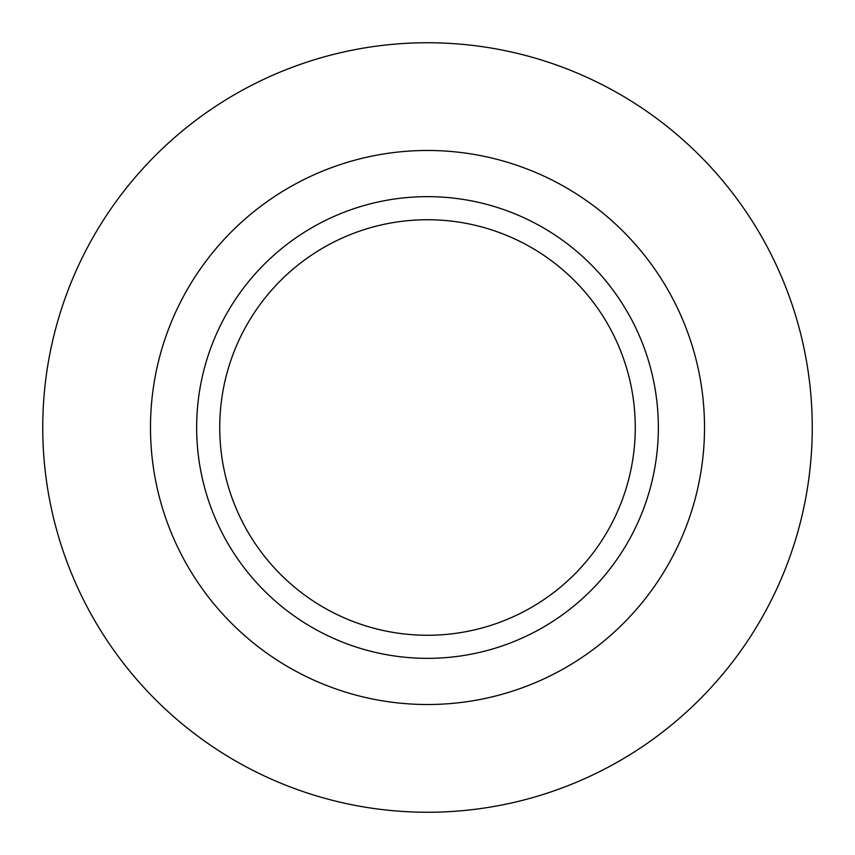 <?xml version="1.0" encoding="UTF-8"?>
<svg xmlns="http://www.w3.org/2000/svg" width="855" height="855" viewBox="0 0 855 855"><rect width="100%" height="100%" fill="white"/><g stroke="black" fill="none" stroke-linecap="round" stroke-linejoin="round"><path stroke-width="1.28" d="M427.5 150.48A277.02 277.02 0 0 1 667.402 566.01A277.02 277.02 0 0 1 187.598 566.01A277.02 277.02 0 0 1 427.5 150.48M427.5 196.65A230.85 230.85 0 0 1 658.35 427.5A230.85 230.85 0 0 1 427.5 658.35A230.85 230.85 0 0 1 196.65 427.5A230.85 230.85 0 0 1 427.5 196.65M427.5 42.75A384.75 384.75 0 0 1 760.704 619.875A384.75 384.75 0 0 1 94.296 619.875A384.75 384.75 0 0 1 427.5 42.75M427.5 219.735A207.765 207.765 0 0 1 635.265 427.5A207.765 207.765 0 0 1 427.5 635.265A207.765 207.765 0 0 1 219.735 427.5A207.765 207.765 0 0 1 427.5 219.735"/></g></svg>
